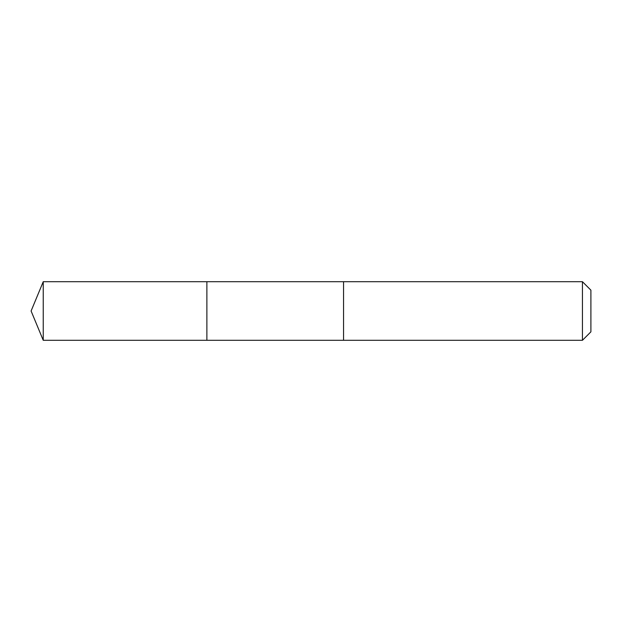 <?xml version="1.0" encoding="UTF-8"?>
<svg xmlns="http://www.w3.org/2000/svg" width="622" height="622" viewBox="0 0 622 622"><rect width="100%" height="100%" fill="white"/><g stroke="black" fill="none" stroke-linecap="round" stroke-linejoin="round"><path stroke-width="0.93" d="M206.877 310.743L206.877 281.712L43.237 281.704L43.237 340.296L206.877 340.288L206.877 281.712L343.546 281.712L343.546 340.288L206.877 340.288L206.877 310.743M343.546 281.704L343.546 340.296L582.441 340.296L582.441 281.704L343.546 281.704M582.441 281.704L590.9 290.163L590.9 331.837L582.441 340.296M206.877 340.288L43.237 340.296L31.1 311L43.237 340.296M31.1 311L43.237 281.704"/></g></svg>
